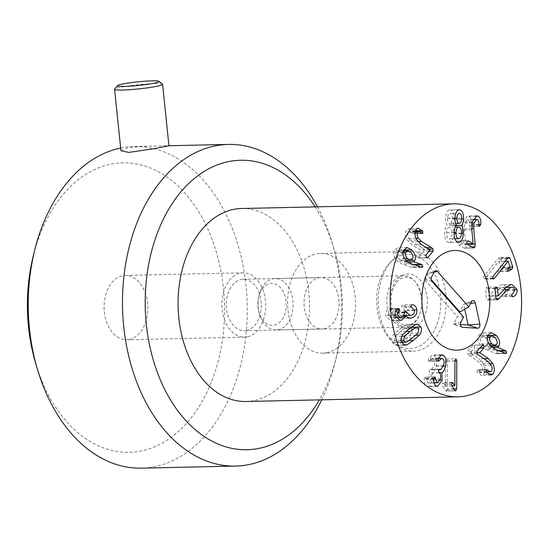 <?xml version="1.0" encoding="UTF-8"?>
<svg xmlns="http://www.w3.org/2000/svg" width="549" height="549" viewBox="0 0 549 549"><rect width="100%" height="100%" fill="white"/><g stroke="black" fill="none" stroke-linecap="round" stroke-linejoin="round"><path stroke-width="0.41" stroke-dasharray="2.75 2.06" d="M455.684 390.915L446.262 391.121L447.25 388.912L447.332 361.112L446.419 358.991L445.493 361.05L445.417 385.94L442.961 382.667L442.103 384.485L442.576 386.215L444.992 390.01L446.262 391.121L455.725 390.915M452.39 382.461L442.961 382.667M451.999 386.009L442.576 386.215M446.419 358.991L455.814 358.785M437.841 359.121L428.419 359.327L428.872 361.434L438.527 361.283M438.081 358.339L428.659 358.545L428.419 359.327M438.301 361.228L428.872 361.434L432.235 358.614L433.086 358.813C434.636 359.828 435.055 362.017 434.341 365.38L431.329 369.772L430.045 369.429L439.468 369.216M437.814 360.419L430.018 360.59M442.515 358.607L433.086 358.813M443.764 365.174L434.341 365.38M439.097 369.381L430.485 369.573M439.193 369.305L430.347 369.504L429.112 370.781L429.702 372.984C431.157 373.835 431.569 375.907 430.944 379.201L428.371 382.989L427.596 382.804L425.269 377.088L434.691 376.875M439.125 372.778L429.702 372.984M440.373 378.988L430.944 379.201M433.964 382.667L427.596 382.804M433.703 378.673L426.072 378.844M434.437 376.957L425.544 377.156L424.363 378.371L424.24 379.338C424 382.584 424.885 384.89 426.896 386.256L428.241 386.571L432.715 380.285L432.42 372.805C433.737 372.51 434.973 370.349 436.119 366.313C437.182 360.7 436.421 357.056 433.834 355.375L432.372 355.038L428.659 358.545M433.662 379.133L424.24 379.338M436.318 386.05L426.896 386.256M440.065 380.121L432.715 380.285M439.063 372.744L432.399 372.895M438.912 372.661L432.42 372.805M443.51 366.149L436.119 366.313M440.483 355.23L433.834 355.375M401.237 252.348L398.265 250.886L396.316 252.396C395.541 254.606 396.22 256.802 398.354 258.977L401.298 260.439L403.213 258.95C404.016 256.719 403.357 254.516 401.237 252.348L410.659 252.142M403.11 252.245L396.316 252.396M404.867 258.833L398.354 258.977M412.642 258.744L403.213 258.95M413.589 264.543L412.066 264.577L404.284 262.072L405.491 260.501C406.727 257.152 405.684 253.693 402.355 250.118L397.689 247.764L394.23 250.413C392.83 254.002 393.873 257.639 397.359 261.331L402.053 264.048L412.299 267.438L422.147 267.322M414.866 264.961L412.066 264.577M407.838 261.997L404.284 262.072M407.674 261.866L404.263 261.942M406.164 260.487L405.491 260.501M403.707 250.083L402.355 250.118M403.659 250.2L394.23 250.413M406.788 261.125L397.359 261.331M411.476 263.843L402.053 264.048M421.721 267.233L412.299 267.438L413.397 267.034L412.827 265.009M426.484 247.606L422.037 247.709L412.079 241.725L408.909 238.424C407.584 235.96 407.461 233.943 408.538 232.378L409.774 231.692L413.356 233.579L413.287 231.301L409.108 228.405L406.891 229.64C405.025 232.433 405.217 235.96 407.461 240.201L411.956 244.799L420.781 250.015L416.753 254.997L416.856 257.234L418.338 257.81L423.656 251.401L423.595 249.232L422.037 247.709M415.133 232.227L408.538 232.378M421.454 232.968L412.031 233.174M422.407 233.558L412.985 233.764L421.92 233.387M415.36 231.253L413.287 231.301M415.552 230.731L412.944 230.793M416.314 229.427L406.891 229.64M421.378 244.593L411.956 244.799M430.21 249.809L420.781 250.015M430.251 249.884L420.822 250.09M427.28 257.879L417.858 258.092L426.738 257.625M429.092 251.277L423.656 251.401M452.232 218.825C452.259 215.75 451.539 213.993 450.07 213.547L455.78 213.417L450.07 213.547C448.554 213.671 447.696 215.263 447.497 218.317C447.435 221.391 448.162 223.162 449.679 223.621L455.794 223.491L449.679 223.621C451.203 223.491 452.053 221.892 452.232 218.825L461.661 218.619M455.011 218.145L447.497 218.317M458.971 227.025L455.169 227.101M449.542 227.231C447.785 227.313 446.804 229.153 446.584 232.755C446.522 236.42 447.36 238.472 449.096 238.925L454.922 238.808L449.096 238.925C450.818 238.849 451.8 236.983 452.033 233.346C452.088 229.722 451.257 227.684 449.542 227.231M454.105 232.591L446.584 232.755M461.462 233.133L452.033 233.346M455.958 225.612L452.101 225.605C453.227 224.514 453.899 222.352 454.126 219.12C454.236 213.829 452.925 210.761 450.207 209.938L459.307 209.718M461.435 233.565L453.927 233.73C453.961 229.935 453.35 227.252 452.095 225.694M456.027 225.515L452.101 225.605M461.64 218.955L454.126 219.12M458.991 209.745L450.207 209.938C447.414 210.171 445.877 212.923 445.596 218.2C445.582 221.46 446.076 223.745 447.092 225.063L447.085 225.152C445.747 226.435 444.944 228.96 444.683 232.735C444.649 238.616 446.076 241.883 448.958 242.541L458.703 242.342M455.018 217.994L445.596 218.2M456.514 224.857L447.092 225.063M456.514 224.946L447.085 225.152M454.105 232.529L444.683 232.735M458.381 242.335L448.958 242.541C451.848 242.5 453.501 239.57 453.927 233.73M467.542 244.332L465.703 244.374L464.282 228.782L464.667 223.148L467.268 219.614L468.084 219.84C469.258 220.65 469.683 222.27 469.354 224.692L470.109 226.689L479.531 226.476M471.817 229.853L462.395 230.065L463.679 243.934L458.717 241.018L457.441 242.198L457.832 244.374L464.31 248.189L465.573 247.091L465.703 244.374M477.506 219.634L468.084 219.84M478.776 224.486L469.354 224.692M478.755 225.262L471.097 225.426L471.227 224.754C471.845 221.048 471.063 218.276 468.887 216.436L467.467 216.059L462.882 222.132L462.395 230.065M479.202 226.38L469.779 226.593L471.097 225.426M478.769 224.582L471.227 224.754M475.544 216.285L468.887 216.436M473.121 243.646L463.699 243.852M466.945 243.866L463.679 243.934M467.494 240.826L458.381 240.915L467.81 240.709M473.739 247.983L464.31 248.189L474.075 248.073M492.508 278.261L485.096 278.425L498.712 261.372L500.695 267.445L499.014 268.797L498.135 270.829L498.938 271.467L502.637 269.182L503.371 267.246L500.455 258.332L499.576 257.563L497.449 259.265L483.525 276.778L483.093 278.501L483.923 279.146L485.096 278.425M505.107 261.283L498.636 261.42M505.149 261.228L498.712 261.372M507.619 258.174L500.455 258.332M508.23 257.653L498.808 257.858M492.947 276.566L483.525 276.778M492.522 278.295L483.093 278.501M495.987 298.752L489.523 298.889L498.108 289.742L501.649 287.587L506.075 287.429M505.821 287.71L496.392 287.916L488.775 296.083L488.034 288.342L486.689 287.257L485.591 288.788L486.558 298.903L487.841 300.001L489.523 298.889M514.756 290.215L505.334 290.421L502.157 295.767L503.508 296.92L503.982 296.769C506.494 295.822 507.75 293.516 507.763 289.858L507.07 287.408M506.02 287.491L501.649 287.587C503.756 287.278 504.977 288.225 505.334 290.421M512.498 294.127L503.069 294.333M512.176 296.59L503.982 296.769M514.674 289.707L507.763 289.858M506.713 286.804L502.424 284.711L501.361 284.814L496.392 287.916M498.259 295.863L488.836 296.076M495.72 295.932L488.775 296.083M496.351 287.024L486.689 287.257M495.98 298.697L486.558 298.903M497.058 299.816L487.636 300.022L496.859 299.802M478.392 354.894L468.97 355.107L478.707 361.825L481.768 365.36C483.003 367.919 483.051 369.944 481.919 371.426L480.759 372.016L477.15 369.861L477.136 372.14L481.425 375.344L483.47 374.281C485.433 371.632 485.371 368.104 483.271 363.692L478.941 358.772L470.267 352.822L474.508 348.231L474.48 345.994L473.018 345.3L467.48 351.298L467.467 353.467L468.97 355.107M491.348 371.22L481.919 371.426M486.29 370.191L478.46 370.362M486.915 369.498L477.486 369.703L486.572 369.655M486.565 371.927L477.136 372.14M486.888 372.462L477.458 372.675M488.445 374.171L483.47 374.281M483.847 358.662L478.941 358.772M476.683 352.753L470.301 352.89M476.662 352.678L470.267 352.822M482.9 344.854L473.018 345.3L482.447 345.095M476.903 351.092L467.48 351.298M487.347 344.463C488.219 342.288 487.636 340.037 485.577 337.71L482.502 336.022L480.663 337.381C479.812 339.529 480.416 341.773 482.475 344.106L485.542 345.801L487.347 344.463L496.77 344.257M495.006 337.505L485.577 337.71M487.43 337.23L480.663 337.381M489.111 343.955L482.475 344.106M495.431 349.26L486.002 349.466L496.124 353.625L506 353.522M490.833 346.186L481.411 346.398L486.002 349.466M505.547 353.419L496.124 353.625L497.222 353.288L496.721 351.223L488.301 347.661L489.564 346.186C490.923 342.94 489.996 339.406 486.778 335.563L481.933 332.866L478.646 335.247C477.115 338.712 478.035 342.432 481.411 346.398M500.029 351.147L496.721 351.223M498.856 350.667L495.98 350.729M492.398 347.572L488.301 347.661M492.233 347.448L488.287 347.531M490.806 346.158L489.564 346.186M487.855 335.542L486.778 335.563M488.075 335.034L478.646 335.247M411.832 304.812L402.403 305.018L401.381 306.596L405.052 310.775C405.217 313.239 404.126 314.803 401.765 315.469L400.66 315.62L395.932 311.29L394.916 313.088C395.136 315.352 394.107 316.855 391.835 317.603L390.84 317.747L388.013 314.996L390.353 309.705L389.042 308.758L388.397 309.053C386.345 310.274 385.412 312.491 385.604 315.716L390.572 320.595L392.075 320.383L395.678 317.747M412.416 304.75L402.403 305.018M410.81 306.39L401.381 306.596M411.88 307.454L402.458 307.66M414.474 310.562L405.052 310.775M411.187 315.263L401.765 315.469M404.297 312.333L397.339 312.491M405.697 311.036L395.932 311.29M404.339 312.875L394.916 313.088M401.264 317.397L391.835 317.603M394.978 314.845L388.013 314.996M395.781 311.043L389.612 311.173M398.78 308.511L389.351 308.716L398.464 308.552M397.826 308.847L388.397 309.053M395.033 315.51L385.604 315.716M398.649 320.239L392.075 320.383M403.199 316.354L396.316 316.505L400.42 318.42L402.101 318.194L405.471 316.286M395.747 317.645L396.316 316.505M403.213 316.341L396.378 316.492M408.408 318.056L402.101 318.194M414.358 309.965L407.468 310.116C406.836 306.884 405.347 305.162 402.993 304.963M406.15 315.503L407.468 310.116M400.592 331.651L395.006 336.393L394.203 340.799L396.261 342.473L397.188 342.288L402.993 338.136L408.6 333.38L409.389 328.947L407.344 327.3L406.418 327.485L400.592 331.651L405.869 331.534M401.806 336.242L395.006 336.393M406.61 342.082L397.188 342.288M418.029 333.168L408.6 333.38M411.119 327.382L406.418 327.485M415.442 324.541L406.02 324.747L399.665 329.146L393.654 334.403C391.615 337.052 391.08 339.749 392.041 342.487L395.705 345.431L397.586 345.026L401.532 342.466M403.076 334.197L393.654 334.403M403.536 344.896L397.586 345.026M401.683 342.356L409.952 335.37C411.99 332.728 412.525 330.024 411.558 327.259L411.537 327.204M415.792 335.24L409.952 335.37M411.496 327.101L407.893 324.342L406.02 324.747M246.432 330.498A25.741 17.52 88.7 0 0 261.249 303.082A25.741 17.52 88.7 0 0 243.228 279.263A25.741 17.52 88.7 0 0 226.277 305.381A25.741 17.52 88.7 0 0 244.36 330.724A25.741 17.52 88.7 0 0 246.432 330.498M324.191 328.789A25.741 17.52 -91.3 0 1 322.119 329.016A25.741 17.52 -91.3 0 1 304.036 303.672A25.741 17.52 -91.3 0 1 320.987 277.554A25.741 17.52 -91.3 0 1 339.007 301.374A25.741 17.52 -91.3 0 1 324.191 328.789M326.662 352.705A49.87 33.949 88.7 0 0 355.368 299.582A49.87 33.949 88.7 0 0 320.458 253.425A49.87 33.949 88.7 0 0 287.614 304.029A49.87 33.949 88.7 0 0 322.647 353.144A49.87 33.949 88.7 0 0 326.662 352.705M241.677 208.496A96.521 65.702 -91.3 0 1 309.485 303.549A96.521 65.702 -91.3 0 1 245.918 401.491M463.569 317.068L457.427 316.67L453.57 324.116L460.522 324.534M432.036 281.5L424.144 279.125L457.427 316.67M460.934 322.146L453.57 324.116M470.665 303.371L464.42 304.009L463.727 304.517L459.87 311.962M464.735 309.217L463.727 304.517M434.232 271.906L426.587 274.418L424.144 279.125M431.219 279.633L426.587 274.418M260.686 291.526A20.91 14.233 88.7 0 0 258.675 296.94A20.91 14.233 88.7 0 0 259.018 312.388A20.91 14.233 88.7 0 0 279.908 322.03A20.91 14.233 88.7 0 0 282.447 290.311A20.91 14.233 88.7 0 0 260.686 291.526M261.592 288.486A25.741 17.52 88.7 0 0 259.121 295.142A25.741 17.52 88.7 0 0 259.54 314.158A25.741 17.52 88.7 0 0 276.174 330.024A25.741 17.52 88.7 0 0 293.125 303.906A25.741 17.52 88.7 0 0 275.042 278.563A25.741 17.52 88.7 0 0 261.592 288.486M393.818 321.769A25.741 17.52 88.7 0 0 404.908 327.197A25.741 17.52 88.7 0 0 421.858 301.078A25.741 17.52 88.7 0 0 403.776 275.728A25.741 17.52 88.7 0 0 390.325 285.658A25.741 17.52 88.7 0 0 393.818 321.769M427.987 264.22A47.084 32.048 88.7 0 0 390.675 262.024A47.084 32.048 88.7 0 0 392.418 341.471A47.084 32.048 88.7 0 0 435.391 328.199A47.084 32.048 88.7 0 0 427.987 264.22M432.66 261.942A49.87 33.949 -91.3 0 1 444.649 317.13A49.87 33.949 -91.3 0 1 413.37 351.147A49.87 33.949 -91.3 0 1 394.985 343.763A49.87 33.949 -91.3 0 1 393.139 259.615A49.87 33.949 -91.3 0 1 411.174 251.435A49.87 33.949 -91.3 0 1 432.66 261.942M162.483 84.162A24.129 2.093 -5.9 0 0 154.839 83.599A24.129 2.093 -5.9 0 0 129.811 85.761A24.129 2.093 -5.9 0 0 114.666 89.11M120.938 150.714L128.514 147.537L146.947 146.219L168.941 145.753M129.276 339.467A32.171 21.898 88.7 0 0 147.798 305.196A32.171 21.898 88.7 0 0 125.275 275.42A32.171 21.898 88.7 0 0 104.084 308.064A32.171 21.898 88.7 0 0 126.689 339.749A32.171 21.898 88.7 0 0 129.276 339.467M247.091 336.873A32.171 21.898 -91.3 0 1 244.504 337.161A32.171 21.898 -91.3 0 1 221.899 305.477A32.171 21.898 -91.3 0 1 243.09 272.826A32.171 21.898 -91.3 0 1 265.613 302.609A32.171 21.898 -91.3 0 1 247.091 336.873M120.663 148.038A160.871 109.505 -91.3 0 1 121.288 147.914A160.871 109.505 -91.3 0 1 134.231 146.494A160.871 109.505 -91.3 0 1 246.844 295.383A160.871 109.505 -91.3 0 1 154.235 466.739A160.871 109.505 -91.3 0 1 141.299 468.153M35.596 363.067A144.778 98.552 88.7 0 0 157.378 445.589A144.778 98.552 88.7 0 0 221.796 275.962A144.778 98.552 88.7 0 0 111.159 164.11A144.778 98.552 88.7 0 0 33.242 256.122M321.721 399.823A160.871 109.505 88.7 0 0 335.055 362.429A160.871 109.505 88.7 0 0 332.447 243.598A160.871 109.505 88.7 0 0 317.48 206.829M315.119 206.884A144.778 98.552 -91.3 0 1 334.183 249.507A144.778 98.552 -91.3 0 1 336.53 356.452A144.778 98.552 -91.3 0 1 319.36 399.878M454.922 360.844L445.493 361.05M451.82 382.873L443.482 383.058M451.525 384.279L442.103 384.485M454.414 389.804L444.992 390.01M453.762 388.767L447.25 388.912M454.922 360.94L447.332 361.112M439.008 372.716L429.579 372.929M433.792 378.158L424.363 378.371M420.644 266.876L413.397 267.034M429.03 249.109L423.595 249.232M417.926 241.594L412.079 241.725M416.046 238.266L408.909 238.424M416.883 239.995L407.461 240.201M426.182 254.784L416.753 254.997M471.982 246.954L465.573 247.091M471.715 228.617L464.282 228.782M472.058 222.99L464.667 223.148M472.305 221.926L462.882 222.132M467.261 244.168L457.832 244.374M492.769 278.707L484.623 278.885M510.117 267.239L500.695 267.445M509.987 267.535L500.558 267.74M508.443 268.591L499.014 268.797M507.736 270.959L499.782 271.137M507.914 269.065L502.637 269.182M510.076 267.102L503.371 267.246M506.871 259.059L497.449 259.265M504.051 289.611L498.108 289.742M511.579 295.561L502.157 295.767M510.79 284.608L501.361 284.814M495.013 288.191L488.034 288.342M495.013 288.582L485.591 288.788M476.889 353.254L467.467 353.467M488.136 361.619L478.707 361.825M491.19 365.154L481.768 365.36M490.188 363.541L483.271 363.692M479.648 348.121L474.508 348.231M504.819 353.117L497.222 353.288M404.325 312.12L397.311 312.278M404.318 312.697L394.889 312.903M396.906 309.561L390.353 309.705M401.051 340.648L394.203 340.799M412.423 337.93L402.993 338.136M418.818 328.734L409.389 328.947M409.087 328.94L399.665 329.146M401.463 342.281L392.041 342.487M409.019 340.524L403.92 340.641M417.219 327.135L411.558 327.259M461.826 327.053L453.893 324.315L462.21 327.245M471.461 301.833L464.42 304.009L472.6 300.708M434.067 272.215L427.191 274.075L435.371 270.781M431.596 276.984L424.555 279.153M397.551 322.942A27.347 18.618 -91.3 0 1 401.436 276.03A27.347 18.618 -91.3 0 1 427.225 305.127A27.347 18.618 -91.3 0 1 397.551 322.942M438.033 358.483L432.235 358.614M438.912 369.601L431.329 369.772M434.019 382.866L428.371 382.989M437.663 386.366L428.241 386.571M441.801 354.832L432.372 355.038M398.265 250.886L403.44 250.769M401.298 260.439L406.034 260.336M407.118 247.558L397.689 247.764M415.27 231.568L409.774 231.692M418.537 228.199L409.108 228.405M473.142 219.483L467.268 219.614M476.896 215.853L467.467 216.059M508.36 271.254L498.938 271.467M508.998 257.357L499.576 257.563M493.345 278.94L483.923 279.146M511.846 284.506L502.424 284.711M486.544 371.886L480.759 372.016M490.854 375.139L481.425 375.344M482.502 336.022L487.725 335.906M485.542 345.801L490.394 345.692M491.355 332.66L481.933 332.866M403.831 315.551L400.66 315.62M395.63 317.645L390.84 317.747M400.001 320.39L390.572 320.595M409.849 318.214L400.42 318.42M396.261 342.473L401.491 342.356M407.344 327.3L411.345 327.211M405.135 345.225L395.705 345.431M417.322 324.136L407.893 324.342M244.36 330.724L322.119 329.016M243.228 279.263L320.987 277.554M322.647 353.144L413.37 351.147M320.458 253.425L411.174 251.435M259.018 312.388L259.54 314.158M258.675 296.94L259.121 295.142M276.174 330.024L404.908 327.197M275.042 278.563L403.776 275.728M397.606 320.863C405.059 327.918 409.06 325.337 411.517 324.287C414.015 323.073 416.334 320.506 418.482 316.601C426.6 302.945 418.015 279.311 410.583 278.384C407.427 276.868 404.318 276.916 401.264 278.542C398.773 279.75 396.453 282.296 394.306 286.18C389.502 293.331 389.495 311.976 397.606 320.863M392.418 341.471L394.985 343.763M390.675 262.024L393.139 259.615M126.689 339.749L244.504 337.161M125.275 275.42L243.09 272.826M134.231 146.494L146.947 146.212M334.183 249.507L332.447 243.598M336.53 356.452L335.055 362.429"/><path stroke-width="0.82" d="M454.846 385.734L454.922 360.844L455.848 358.785L456.761 360.906L456.679 388.706L455.684 390.915L454.414 389.804L451.999 386.009L451.525 384.279L452.39 382.461L454.846 385.734L451.882 385.796L454.805 385.734M443.256 355.169C445.843 356.85 446.605 360.494 445.548 366.108C444.395 370.143 443.16 372.304 441.842 372.599L442.144 380.08L437.663 386.366L436.318 386.05C434.307 384.684 433.422 382.379 433.662 379.133L433.792 378.158L434.966 376.943L437.025 382.598L437.793 382.777L440.373 378.988C440.998 375.701 440.579 373.629 439.125 372.778L438.534 370.575L439.77 369.299L440.751 369.566L443.764 365.174C444.477 361.812 444.059 359.622 442.515 358.607L441.664 358.408L438.301 361.228L438.081 358.339L441.801 354.832L443.256 355.169L440.483 355.23M439.44 360.377L437.814 360.419M439.914 369.367L439.097 369.381M437.025 382.598L433.964 382.667M435.501 378.632L433.703 378.673M442.144 380.08L440.065 380.121M441.821 372.689L439.063 372.744M441.842 372.599L438.912 372.661M445.548 366.108L443.51 366.149M405.745 252.183C404.963 254.4 405.649 256.596 407.783 258.771L410.721 260.233L412.642 258.744C413.445 256.507 412.786 254.311 410.659 252.142L407.687 250.673L405.745 252.183L403.11 252.245M407.783 258.771L404.867 258.833M421.495 264.364L422.25 264.803L422.819 266.828L421.721 267.233L411.476 263.843L406.788 261.125C403.302 257.433 402.259 253.796 403.659 250.2L407.118 247.558L411.777 249.905C415.106 253.48 416.156 256.946 414.914 260.295L413.706 261.866L421.495 264.364L413.589 264.543M422.25 264.803L414.866 264.961M413.706 261.866L407.838 261.997M413.692 261.736L407.674 261.866M414.914 260.295L406.164 260.487M411.777 249.905L403.707 250.083M422.147 267.322L421.721 267.233M431.459 247.496L433.017 249.026L433.086 251.188L427.767 257.605L426.285 257.028L426.182 254.784L430.21 249.809L421.378 244.593L416.883 239.995C414.639 235.747 414.447 232.227 416.314 229.427L418.537 228.199L422.709 231.095L422.785 233.366L419.196 231.486L417.967 232.165C416.883 233.737 417.007 235.754 418.331 238.218L421.508 241.519L431.459 247.496L426.484 247.606M417.967 232.165L415.133 232.227M421.92 233.387L422.407 233.558M422.709 231.095L415.36 231.253M422.373 230.58L415.552 230.731M426.738 257.625L427.767 257.605L427.28 257.879M433.086 251.188L429.092 251.277M459.252 213.348L459.492 213.341C457.976 213.465 457.118 215.057 456.919 218.104L455.011 218.145M456.919 218.104C456.857 221.185 457.585 222.956 459.108 223.416C460.625 223.278 461.476 221.679 461.661 218.619C461.688 215.544 460.961 213.787 459.492 213.341M459.108 223.416L455.794 223.484L459.108 223.416M456.013 232.55C455.951 236.207 456.789 238.266 458.525 238.719C460.24 238.637 461.222 236.777 461.462 233.133C461.517 229.516 460.686 227.478 458.971 227.025C457.214 227.101 456.226 228.947 456.013 232.55L454.105 232.591M458.971 227.025L455.169 227.101M458.525 238.719L454.922 238.801L458.525 238.719M461.524 225.488C462.773 227.046 463.383 229.729 463.349 233.524C462.924 239.357 461.27 242.294 458.381 242.335C455.505 241.677 454.078 238.403 454.105 232.529C454.366 228.755 455.169 226.229 456.514 224.946L456.514 224.857C455.505 223.539 455.004 221.254 455.018 217.994C455.299 212.717 456.837 209.965 459.63 209.732C462.354 210.555 463.658 213.616 463.555 218.914C463.329 222.146 462.649 224.308 461.524 225.399L455.958 225.612M463.349 233.524L461.435 233.565M461.524 225.399L456.027 225.515M463.555 218.914L461.64 218.955M475.125 244.168L474.995 246.885L473.739 247.983L467.261 244.168L466.863 241.992L468.146 240.812L473.101 243.729L471.817 229.853L472.305 221.926L476.896 215.853L478.316 216.224C480.492 218.07 481.267 220.842 480.656 224.541L479.202 226.38L478.776 224.486C479.105 222.064 478.687 220.444 477.506 219.634L476.69 219.408L474.089 222.942L473.712 228.569L475.125 244.168L467.542 244.332M480.519 225.22L478.755 225.262M480.656 224.541L478.769 224.582M478.316 216.224L475.544 216.285M473.101 243.729L466.945 243.866M494.525 278.219L493.345 278.94L492.522 278.295L492.947 276.566L506.871 259.059L508.998 257.357L509.884 258.126L512.793 267.04L512.066 268.969L508.36 271.254L507.564 270.623L508.443 268.591L510.117 267.239L508.134 261.166L494.525 278.219L492.508 278.261M508.058 261.214L505.107 261.283M508.134 261.166L505.149 261.228M509.884 258.126L507.619 258.174M498.952 298.683L497.264 299.795L495.98 298.697L495.013 288.582L496.111 287.052L497.456 288.136L498.197 295.877L505.821 287.71L510.79 284.608L511.846 284.506L517.185 289.652C517.179 293.31 515.916 295.616 513.404 296.563L512.931 296.714L511.579 295.561L514.756 290.215C514.406 288.012 513.178 287.072 511.071 287.381L507.53 289.536L498.952 298.683L495.987 298.752M506.075 287.429L511.75 287.305L506.02 287.491M513.404 296.563L512.176 296.59M517.185 289.652L514.674 289.707M507.07 287.408L506.713 286.804M498.197 295.877L495.72 295.932M482.447 345.095L483.902 345.788L483.93 348.025L479.73 352.684L488.37 358.566L492.7 363.486C494.793 367.899 494.862 371.426 492.899 374.075L490.854 375.139L486.565 371.927L486.572 369.655L490.188 371.81L491.348 371.22C492.48 369.731 492.426 367.713 491.19 365.154L488.136 361.619L478.392 354.894L476.889 353.254L476.903 351.092L482.9 344.854M487.883 370.156L486.29 370.191M486.572 369.655L486.915 369.498M492.899 374.075L488.445 374.171M488.37 358.566L483.847 358.662M479.73 352.684L476.683 352.753M479.689 352.609L476.662 352.678M490.092 337.175C489.234 339.323 489.838 341.567 491.897 343.9L494.965 345.596L496.77 344.257C497.648 342.082 497.058 339.831 495.006 337.505L491.925 335.81L490.092 337.175L487.43 337.23M491.897 343.9L489.111 343.955M496.2 335.357C499.418 339.2 500.352 342.734 498.993 345.973L497.73 347.455L506.151 351.01L506.645 353.082L505.547 353.419L495.431 349.26L490.833 346.186C487.464 342.226 486.544 338.507 488.075 335.034L491.355 332.66L496.2 335.357L487.855 335.542M506 353.522L505.547 353.419M506.151 351.01L500.029 351.147M505.403 350.523L498.856 350.667M497.73 347.455L492.398 347.572M497.717 347.325L492.233 347.448M498.993 345.973L490.806 346.158M416.897 309.911C417.185 314.021 415.401 316.711 411.524 317.988L409.849 318.214L405.807 316.279L401.504 320.177L400.001 320.39L395.033 315.51C394.841 312.285 395.774 310.061 397.826 308.847L398.464 308.552L399.775 309.492L397.442 314.79L400.262 317.542L401.264 317.397C403.536 316.649 404.558 315.147 404.339 312.875L405.354 311.084L410.089 315.414L411.187 315.263C413.548 314.598 414.646 313.033 414.474 310.562L410.81 306.39L411.832 304.812L412.416 304.75C414.769 304.956 416.266 306.671 416.897 309.911L414.358 309.965M406.768 312.278L404.297 312.333M405.354 311.084L405.697 311.036M397.442 314.79L394.978 314.845M399.041 310.967L395.781 311.043M401.504 320.177L398.649 320.239M405.745 316.299L403.199 316.354M405.807 316.279L403.213 316.341M411.524 317.988L408.408 318.056M405.471 316.286L406.15 315.503M404.428 336.187L403.625 340.593L405.684 342.267L406.61 342.082L412.423 337.93L418.029 333.168L418.818 328.734L416.766 327.094L410.014 331.438L404.428 336.187L401.806 336.242M415.847 327.279L411.119 327.382M419.381 335.164L413.342 340.428L407.008 344.813L405.135 345.225L401.463 342.281C400.502 339.543 401.045 336.846 403.076 334.197L409.087 328.94L415.442 324.541L417.322 324.136L420.98 327.046C421.948 329.819 421.412 332.522 419.381 335.164L415.792 335.24M407.008 344.813L403.536 344.896M445.98 204.681A96.521 65.702 -91.3 0 1 453.742 203.837A96.521 65.702 -91.3 0 1 521.55 298.889A96.521 65.702 -91.3 0 1 457.983 396.831A96.521 65.702 -91.3 0 1 390.414 307.495A96.521 65.702 -91.3 0 1 445.98 204.681M460.968 349.747A49.87 33.949 -91.3 0 1 456.96 350.187A49.87 33.949 -91.3 0 1 421.92 301.078A49.87 33.949 -91.3 0 1 454.764 250.474A49.87 33.949 -91.3 0 1 489.674 296.632A49.87 33.949 -91.3 0 1 460.968 349.747M457.983 396.831L245.918 401.491A96.521 65.702 -91.3 0 1 178.35 312.161A96.521 65.702 -91.3 0 1 233.915 209.347A96.521 65.702 -91.3 0 1 241.677 208.496L453.742 203.837M468.825 306.912L471.461 301.833A3.219 2.189 -91.3 0 1 472.6 300.708A3.219 2.189 -91.3 0 1 475.297 302.897L479.847 324.116A3.219 2.189 -91.3 0 1 477.705 328.247L462.635 327.334A3.219 2.189 -91.3 0 1 462.21 327.245A3.219 2.189 -91.3 0 1 460.934 322.146L463.569 317.068L432.036 281.5A3.219 2.189 -91.3 0 1 431.596 276.984L434.232 271.906A3.219 2.189 -91.3 0 1 435.371 270.781A3.219 2.189 -91.3 0 1 437.299 271.343L468.825 306.912L459.87 311.962L431.219 279.633M479.847 324.116L468.119 324.994L464.735 309.217M460.522 324.534L468.119 324.994M476.251 260.988A49.87 33.949 -91.3 0 1 488.239 316.169A49.87 33.949 -91.3 0 1 456.96 350.187A49.87 33.949 -91.3 0 1 421.92 301.078A49.87 33.949 -91.3 0 1 454.764 250.474A49.87 33.949 -91.3 0 1 476.251 260.988M124.184 86.413A20.91 1.812 174.1 0 1 117.52 85.61A20.91 1.812 174.1 0 1 138.073 81.822A20.91 1.812 174.1 0 1 158.97 81.327A20.91 1.812 174.1 0 1 147.53 84.313A20.91 1.812 174.1 0 1 124.184 86.413M117.52 85.61L114.666 89.11A24.129 2.093 -5.9 0 0 114.59 89.295A24.129 2.093 -5.9 0 0 122.352 90.029A24.129 2.093 -5.9 0 0 148.34 87.737A24.129 2.093 -5.9 0 0 162.593 84.333A24.129 2.093 -5.9 0 0 162.483 84.162L158.97 81.327M162.593 84.333L168.941 145.753L154.605 148.607L128.795 152.409L120.938 150.714L114.59 89.295M317.48 206.829A160.871 109.505 88.7 0 0 228.48 144.421A160.871 109.505 88.7 0 0 215.544 145.842A160.871 109.505 88.7 0 0 122.935 317.192A160.871 109.505 88.7 0 0 235.548 466.08L141.299 468.153A160.871 109.505 -91.3 0 1 37.332 368.976A160.871 109.505 -91.3 0 1 34.724 250.145A160.871 109.505 -91.3 0 1 120.663 148.038M34.724 250.145L33.242 256.122A144.778 98.552 88.7 0 0 35.596 363.067L37.332 368.976M235.548 466.08A160.871 109.505 88.7 0 0 248.491 464.667A160.871 109.505 88.7 0 0 321.721 399.823M319.36 399.878A144.778 98.552 -91.3 0 1 157.865 373.739A144.778 98.552 -91.3 0 1 228.967 161.523A144.778 98.552 -91.3 0 1 315.119 206.884M452.911 382.845L451.82 382.873M456.679 388.706L453.762 388.767M456.761 360.906L454.922 360.94M422.819 266.828L420.644 266.876M433.017 249.026L429.03 249.109M421.508 241.519L417.926 241.594M418.331 238.218L416.046 238.266M474.995 246.885L471.982 246.954M473.712 228.569L471.715 228.617M474.089 222.942L472.058 222.99M494.052 278.679L492.769 278.707M509.204 270.932L507.736 270.959M512.066 268.969L507.914 269.065M512.793 267.04L510.076 267.102M507.53 289.536L504.051 289.611M497.456 288.136L495.013 288.191M492.7 363.486L490.188 363.541M483.93 348.025L479.648 348.121M506.645 353.082L504.819 353.117M406.74 312.072L404.325 312.12M399.775 309.492L396.906 309.561M410.014 331.438L405.869 331.534M403.625 340.593L401.051 340.648M413.342 340.428L409.019 340.524M420.98 327.046L417.219 327.135M462.635 327.334L461.826 327.053M477.705 328.247L468.963 325.228M475.297 302.897L470.665 303.371M437.299 271.343L434.067 272.215M441.664 358.408L438.033 358.483M440.751 369.566L438.912 369.601M437.793 382.777L434.019 382.866M403.44 250.769L407.687 250.673M406.034 260.336L410.721 260.233M419.196 231.486L415.27 231.568M476.69 219.408L473.142 219.483M490.188 371.81L486.544 371.886M487.725 335.906L491.925 335.81M490.394 345.692L494.965 345.596M410.089 315.414L403.831 315.551M400.262 317.542L395.63 317.645M401.491 342.356L405.684 342.267M411.345 327.211L416.766 327.094M168.941 145.732L228.48 144.421"/></g></svg>
